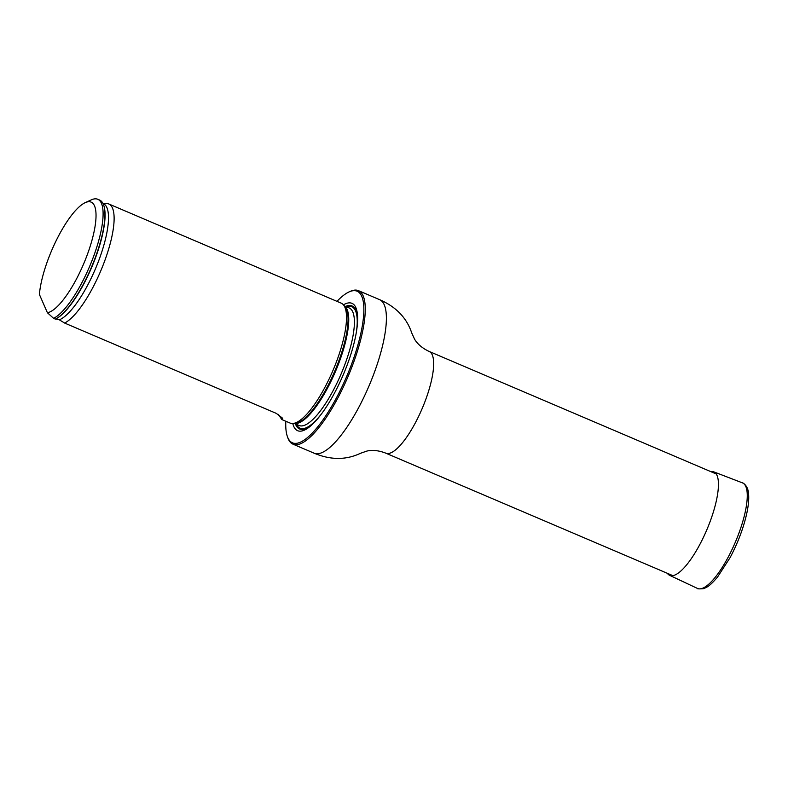 <?xml version="1.0" encoding="UTF-8"?>
<svg xmlns="http://www.w3.org/2000/svg" width="788" height="788" viewBox="0 0 788 788"><rect width="100%" height="100%" fill="white"/><g stroke="black" fill="none" stroke-linecap="round" stroke-linejoin="round"><path stroke-width="1.18" d="M285.817 421.245A82.405 23.817 -66.9 0 0 287.354 436.454A82.405 23.817 -66.9 0 0 337.461 395.911A82.405 23.817 -66.9 0 0 363.307 318.795A82.405 23.817 -66.9 0 0 349.025 291.934A82.405 23.817 -66.9 0 0 336.978 301.351M292.791 423.491A69.236 20.015 -66.9 0 0 316.008 420.634A69.236 20.015 -66.9 0 0 335.442 391.291A69.236 20.015 -66.9 0 0 357.437 323.572A69.236 20.015 -66.9 0 0 343.43 304.838M349.025 291.934L350.246 291.383A83.449 24.123 113.1 0 1 358.481 290.654A83.449 24.123 113.1 0 1 338.544 396.669A83.449 24.123 113.1 0 1 292.969 444.166A83.449 24.123 113.1 0 1 287.797 437.724L287.354 436.454M278.381 414.399L281.818 419.541L290.033 423.048A65.177 18.843 -66.9 0 0 292.732 423.491A65.177 18.843 -66.9 0 0 332.95 370.498A65.177 18.843 -66.9 0 0 343.391 304.789A65.177 18.843 -66.9 0 0 341.204 303.153L108.823 203.984A65.177 18.843 -66.9 0 0 106.882 203.54L102.903 203.314M39.4 294.456A59.967 17.336 113.1 0 1 56.785 239.424A59.967 17.336 113.1 0 1 85.252 202.634A59.967 17.336 113.1 0 1 88.808 250.456A59.967 17.336 113.1 0 1 47.408 312.738L39.4 294.456M85.252 202.634L91.369 199.847A65.177 18.843 113.1 0 1 97.801 199.275A65.177 18.843 113.1 0 1 93.496 256.701A65.177 18.843 113.1 0 1 53.604 318.352L55.446 319.14A65.177 18.843 113.1 0 0 56.775 318.401A65.177 18.843 113.1 0 0 91.378 267.408A65.177 18.843 113.1 0 0 104.252 207.145A65.177 18.843 113.1 0 0 99.633 200.063L97.801 199.275M47.408 312.738L53.604 318.352M55.682 318.963L59.356 319.829L64.626 323.05L276.342 413.404L282.675 418.29L281.818 419.541M64.626 323.05A65.177 18.843 -66.9 0 0 104.518 261.409A65.177 18.843 -66.9 0 0 108.823 203.984M710.737 471.598A56.253 16.262 113.1 0 1 713.711 471.825A56.253 16.262 113.1 0 1 706.737 530.009A56.253 16.262 113.1 0 1 669.554 575.289A56.253 16.262 113.1 0 1 667.337 573.3M716.243 473.952L429.164 351.448A55.288 15.977 113.1 0 1 415.966 421.679A55.288 15.977 113.1 0 1 385.765 453.149L672.844 575.654M358.481 290.654L379.599 299.667A83.449 24.123 113.1 0 1 359.673 405.682A83.449 24.123 113.1 0 1 314.097 453.179C330.576 460.123 346.021 460.162 360.421 453.317L366.942 451.051C372.675 449.8 378.949 450.5 385.765 453.149M357.348 324.548A66.862 19.326 -66.9 0 0 355.762 310.078A66.862 19.326 -66.9 0 0 345.617 306.434M295.461 423.964A66.862 19.326 -66.9 0 0 316.658 419.906M292.732 423.491L295.175 423.363A64.094 18.528 -66.9 0 0 333.127 374.891A64.094 18.528 -66.9 0 0 346.424 309.004A64.094 18.528 -66.9 0 0 344.986 306.64L343.391 304.789M294.426 423.402A63.897 18.469 -66.9 0 0 332.772 377.57A63.897 18.469 -66.9 0 0 347.114 309.497A63.897 18.469 -66.9 0 0 344.494 306.079M294.17 423.412L299.036 425.49A63.897 18.469 -66.9 0 0 337.638 381.678A63.897 18.469 -66.9 0 0 352.768 311.91A63.897 18.469 -66.9 0 0 349.192 307.96L344.326 305.882M356.343 332.26A65.985 19.07 -66.9 0 0 355.546 310.905A65.975 19.07 -66.9 0 0 346.651 306.877A65.985 19.07 -66.9 0 1 355.546 310.905A65.975 19.07 -66.9 0 1 356.343 332.28M321.534 413.838A65.985 19.07 -66.9 0 1 296.495 424.407A65.975 19.07 -66.9 0 0 321.543 413.818M57.041 318.234A64.646 18.685 -66.9 0 0 57.297 318.076A64.646 18.685 -66.9 0 0 91.625 267.506A64.646 18.685 -66.9 0 0 104.39 207.746A64.646 18.685 -66.9 0 0 104.321 207.451M59.356 319.829A63.326 18.301 -66.9 0 0 98.884 260.217A63.326 18.301 -66.9 0 0 103.021 203.54M713.711 471.825L742.434 482.867A57.376 16.578 113.1 0 1 735.332 542.203A57.376 16.578 113.1 0 1 697.4 588.4L669.554 575.289M292.969 444.166L314.097 453.179M379.599 299.667C396.019 306.768 406.736 317.889 411.76 333.029L414.626 339.303C417.699 344.307 422.545 348.355 429.164 351.448M104.39 207.746L104.252 207.145M57.297 318.076L56.775 318.401M742.434 482.867C741.764 482.226 748.265 484.866 748.6 494.263C749.014 499.503 748.393 505.945 746.729 513.599C743.448 528.127 737.923 542.784 730.131 557.559L717.494 577.121C709.446 586.518 706.806 587.375 703.28 588.695C699.084 589.01 697.124 588.912 697.4 588.4"/></g></svg>
